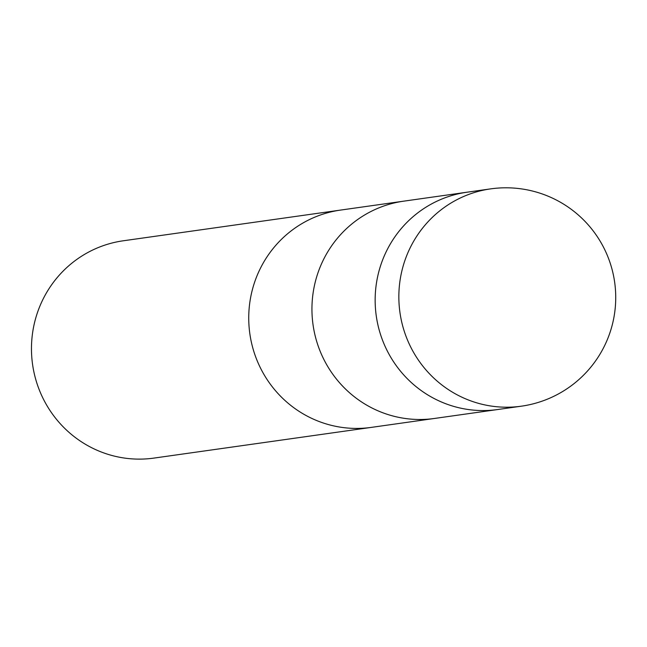 <?xml version="1.0" encoding="UTF-8"?>
<svg xmlns="http://www.w3.org/2000/svg" width="647" height="647" viewBox="0 0 647 647"><rect width="100%" height="100%" fill="white"/><g stroke="black" fill="none" stroke-linecap="round" stroke-linejoin="round"><path stroke-width="0.97" d="M342.15 427.424A109.731 107.095 -98 0 1 248.739 318.842A109.731 107.095 -98 0 1 340.532 210.089L123.262 240.789A109.731 107.095 82 0 0 32.35 334.653A109.731 107.095 82 0 0 124.879 458.125A109.731 107.095 82 0 0 153.962 458.092L371.232 427.4A109.731 107.095 -98 0 1 342.15 427.424A109.731 107.095 -98 0 1 248.739 318.842A109.731 107.095 -98 0 1 340.532 210.089L403.736 201.16A109.731 107.095 82 0 0 312.825 295.024A109.731 107.095 82 0 0 405.354 418.496A109.731 107.095 82 0 0 434.436 418.463L371.232 427.4A109.731 107.095 -98 0 1 342.15 427.424M468.565 409.559A109.731 107.095 -98 0 1 375.155 300.976A109.731 107.095 -98 0 1 466.94 192.224L403.736 201.16A109.731 107.095 82 0 0 312.825 295.024A109.731 107.095 82 0 0 434.436 418.463L497.648 409.535A109.731 107.095 -98 0 1 468.565 409.559M497.648 409.535A109.731 107.095 -98 0 1 376.255 315.865A109.731 107.095 -98 0 1 466.94 192.224L490.644 188.875A109.731 107.095 -98 0 0 398.851 297.628A109.731 107.095 -98 0 0 492.262 406.211A109.731 107.095 -98 0 0 521.345 406.187L497.648 409.535M521.345 406.187A109.731 109.731 0 0 0 614.65 282.181A109.731 109.731 0 0 0 490.644 188.875"/></g></svg>
